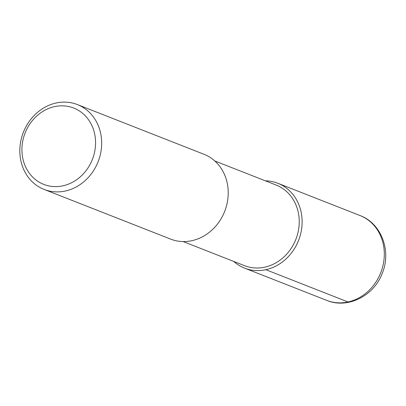 <?xml version="1.0" encoding="UTF-8"?>
<svg xmlns="http://www.w3.org/2000/svg" width="406" height="406" viewBox="0 0 406 406"><rect width="100%" height="100%" fill="white"/><g stroke="black" fill="none" stroke-linecap="round" stroke-linejoin="round"><path stroke-width="0.61" d="M214.789 160.969L276.181 185.07A43.295 38.154 111.4 0 1 295.878 239.312A43.295 38.154 111.4 0 1 244.544 265.671L183.147 241.565M277.856 183.279A45.573 40.164 111.4 0 0 265.351 180.817A45.573 40.164 111.4 0 1 298.588 240.377A45.573 40.164 111.4 0 1 233.709 261.413A45.573 40.164 111.4 0 0 244.554 268.122A45.573 40.164 111.4 0 0 298.588 240.372A45.573 40.164 111.4 0 0 277.856 183.279L360.041 215.545A45.573 40.164 111.4 0 1 380.772 272.639A45.573 40.164 111.4 0 1 326.739 300.389L244.549 268.117M77.404 104.581L203.949 154.265A45.573 40.164 111.4 0 1 224.68 211.359A45.573 40.164 111.4 0 1 170.647 239.104L44.097 189.419A45.573 40.164 111.4 0 1 20.3 144.003A45.573 40.164 111.4 0 1 56.124 103.002A45.573 40.164 111.4 0 1 77.404 104.581A45.573 40.164 111.4 0 1 98.135 161.674A45.573 40.164 111.4 0 1 44.102 189.424M54.582 106.616A41.016 36.144 111.4 0 1 92.517 159.091A41.016 36.144 111.4 0 1 29.13 172.936A41.016 36.144 111.4 0 1 54.582 106.616M265.823 269.701L348.013 301.962A13.672 5.567 77.7 0 0 349.551 302.12M360.041 215.545C381.665 223.457 391.688 251.568 382.117 273.649C373.804 295.898 347.683 309.169 326.734 300.384"/></g></svg>
